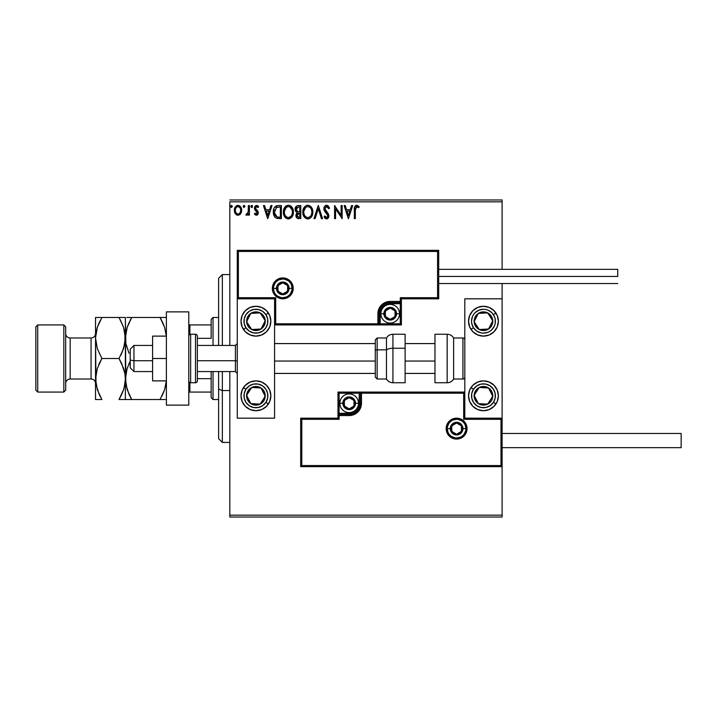 <?xml version="1.0" encoding="UTF-8"?>
<svg xmlns="http://www.w3.org/2000/svg" width="717" height="717" viewBox="0 0 717 717"><rect width="100%" height="100%" fill="white"/><g stroke="black" fill="none" stroke-linecap="round" stroke-linejoin="round"><path stroke-width="1.08" d="M229.816 201.835L502.106 201.835L502.106 269.35L502.106 201.835L229.816 201.835L229.816 345.442L229.816 201.835M502.106 283.529L502.106 298.819L464.804 298.819L464.804 418.181L502.106 418.181L502.106 283.529M502.106 466.668L502.106 515.164L229.816 515.164L229.816 371.558L229.816 517.029L502.106 517.029L229.816 517.029L229.816 515.164L502.106 515.164L502.106 517.029L502.106 298.819L464.804 298.819L464.804 418.181L502.106 418.181L500.986 419.302L463.684 419.302L463.684 393.194L361.485 393.194L361.485 403.259L360.543 407.973L357.882 411.961L353.884 414.632L349.179 415.573L339.105 415.573L339.105 419.302L301.803 419.302L301.803 465.557L500.986 465.557L500.986 419.302L500.986 465.557L301.803 465.557L301.803 419.302L300.683 418.181L300.683 466.668L502.106 466.668L500.986 465.557L502.106 466.668L502.106 418.181L500.986 419.302L463.684 419.302L464.114 392.764L360.364 393.194L360.364 403.259A11.194 11.194 0 0 1 349.179 414.453L339.105 414.453L337.985 415.573L337.985 418.181L300.683 418.181L300.683 466.668L301.803 465.557L300.683 466.668L502.106 466.668M240.724 213.693L241.647 209.463L239.63 205.851L236.395 205.851L234.549 208.629L234.871 212.922L237.202 215.172L240.204 214.329L241.701 210.314C241.719 207.607 240.491 205.967 238.008 205.403C235.535 205.967 234.307 207.607 234.334 210.314L235.31 213.702L238.008 215.279L240.724 213.693M248.396 205.564L249.399 205.564L248.396 205.564L248.163 212.375L245.877 214.948L247.24 215.127L248.396 213.702L248.396 215.109L249.399 215.109L249.399 205.564L249.399 215.109L249.399 205.564L248.396 205.564L248.234 212.044L245.877 214.948L246.648 215.279L248.396 213.702L248.396 215.109L249.399 215.109L248.396 215.109M256.354 215.279L257.815 214.437L258.245 212.393L257.708 210.923L255.655 209.014L255.494 207.571L256.65 206.568L258.03 207.58L258.604 206.693L256.534 205.403L255.234 205.949L254.445 207.679L254.75 209.633L257.251 212.59L256.399 214.096L255.001 213.101L254.418 213.917L255.243 214.822L256.354 215.279L258.263 212.77L257.941 211.3L255.422 208.109L256.65 206.568L258.03 207.58L258.604 206.693L256.534 205.403L254.418 208.154L254.75 209.633L257.26 212.824L256.292 214.105L255.001 213.101L254.418 213.917L256.354 215.279M278.33 205.564L275.83 206.102L274.154 208.029L273.383 210.78L273.616 214.446L274.862 217.036L276.278 218.156L281.369 218.622L281.369 205.564L278.33 205.564C274.844 206.039 273.177 208.163 273.329 211.927C273.177 214.607 274.163 216.677 276.278 218.156L281.369 218.622L281.369 205.564L281.369 218.622L279.379 218.622M298.173 205.564L300.781 205.564L297.179 205.725L295.512 207.312L295.287 210.601L297.152 212.608L296.211 213.845L295.969 216.014L297.125 218.183L300.781 218.622L300.781 205.564L300.781 218.622L300.781 205.564L298.173 205.564C296.13 205.887 295.099 207.114 295.09 209.274L297.152 212.608L295.924 215.387C295.942 217.448 296.946 218.524 298.935 218.622L298.657 218.613M315.095 218.622L314.001 218.622L318.187 205.564L314.001 218.622L315.095 218.622L318.267 208.719L321.449 218.622L322.542 218.622L318.357 205.564L322.542 218.622L318.357 205.564L314.001 218.622L315.095 218.622L318.267 208.719L321.449 218.622L322.542 218.622L321.449 218.622M341.113 205.564L341.113 215.279L334.588 205.564L334.588 218.622L335.592 218.622L335.592 208.889L342.126 218.622L342.126 205.564L341.113 205.564L342.126 205.564L341.113 205.564L341.113 215.279L334.588 205.564L334.588 218.622L335.592 218.622L335.592 208.889L342.126 218.622L342.126 205.564L341.91 218.622M355.345 209.938L356.25 206.693L358.679 207.742L359.19 206.738L356.914 205.241L354.763 206.505L354.341 218.622L355.345 218.622L355.345 209.938L356.734 206.568L358.679 207.742L359.19 206.738L356.725 205.232C354.736 205.913 353.938 207.437 354.341 209.803L354.341 218.622L355.345 218.622L355.345 209.436M351.572 205.564L352.665 205.564L348.48 218.622L352.665 205.564L351.572 205.564L350.228 209.749L346.562 209.749L345.227 205.564L344.133 205.564L348.31 218.622L352.665 205.564L351.572 205.564L350.228 209.749L346.562 209.749L345.227 205.564L344.133 205.564L348.31 218.622L344.133 205.564L345.227 205.564M326.638 205.232L324.577 206.424L323.878 208.764L324.523 211.085L327.857 215.512L326.871 217.583L325.715 217.26L324.828 215.942L324.048 216.749L325.016 218.219L326.567 218.954L328.341 217.941L328.87 215.396L325.213 210.063L325.034 207.894L326.71 206.568L328.753 208.746L329.569 208.082L328.135 205.797L326.638 205.232C324.819 205.627 323.896 206.81 323.878 208.764L327.893 215.969L326.576 217.618L324.828 215.942L324.048 216.749L326.567 218.954L328.897 215.907L328.386 213.926L324.882 208.781L326.71 206.568L328.753 208.746L329.569 208.082L326.638 205.232M312.827 212.035C312.881 208.324 311.196 206.057 307.79 205.232C304.393 206.084 302.726 208.369 302.789 212.098C302.726 215.871 304.42 218.156 307.871 218.954C311.25 218.067 312.908 215.763 312.827 212.035L311.617 207.58L308.382 205.268L306.634 205.403L304.689 206.684L302.852 210.923L303.443 215.566L304.725 217.547L306.706 218.802L309.027 218.775L310.604 217.834L312.245 215.324L312.827 212.035L312.675 213.783M293.414 212.035C293.459 208.324 291.783 206.057 288.377 205.232C284.981 206.084 283.305 208.369 283.376 212.098C283.305 215.871 284.999 218.156 288.458 218.954C291.837 218.067 293.486 215.763 293.414 212.035L292.204 207.58L290.591 205.887L288.377 205.232L286.164 205.904L284.568 207.616L283.376 212.098L284.577 216.615L286.208 218.309L288.162 218.945L291.55 217.475L293.396 212.626M270.901 205.564L271.994 205.564L267.808 218.622L271.994 205.564L270.901 205.564L269.556 209.749L265.89 209.749L264.546 205.564L263.453 205.564L267.638 218.622L271.994 205.564L270.901 205.564L269.556 209.749L265.89 209.749L264.546 205.564L263.453 205.564L267.638 218.622L263.453 205.564L264.546 205.564M252.572 206.487L251.739 205.403L250.905 206.487L251.739 205.403L252.572 206.487L252.097 205.501L251.111 205.77L251.38 207.473L252.097 207.473L252.572 206.487L251.739 207.58L252.572 206.487L251.739 207.58L250.905 206.487L251.739 207.58M243.206 206.487L244.04 205.403L243.206 206.487L244.04 207.58L243.206 206.487L244.04 205.403L244.873 206.487L244.667 205.77L243.852 205.429L243.251 206.111L243.852 207.554L244.873 206.487L243.843 207.545M230.65 206.487L231.483 205.403L230.65 206.487L231.483 207.58L230.65 206.487L231.483 205.403L232.326 206.487L232.111 205.77L231.295 205.429L230.695 206.111L231.295 207.554L232.326 206.487L231.295 207.545M502.106 199.971L229.816 199.971L502.106 199.971L502.106 201.835L502.106 199.971M355.345 218.622L354.341 218.622M354.404 208.055L354.467 207.473L354.404 208.055M355.381 205.707L356.725 205.232L359.19 206.738L358.375 207.473M358.679 207.742L356.492 206.604M357.917 207.105L356.734 206.568M355.417 208.181L355.345 209.427M348.399 215.476L346.992 211.094L349.806 211.094L348.399 215.476L346.992 211.094L349.806 211.094L348.399 215.476M335.592 218.622L334.588 218.622L334.821 205.564M329.569 208.082L328.753 208.746L328.422 208.029M327.095 206.63L326.316 206.621M324.918 208.324L325.375 210.359M326.414 211.667L326.871 212.151M328.87 216.444L328.771 216.955M328.762 216.982L328.341 217.932M327.4 218.766L326.871 218.936M325.357 218.533L324.577 217.654M324.048 216.749L324.98 216.22M325.975 217.448L326.871 217.583M327.821 216.534L327.857 215.512M327.741 215.064L327.284 214.275M327.14 214.105L326.683 213.621M325.635 212.546L324.855 211.596M324.254 210.538L324.048 209.973M324.039 209.929L323.932 209.427M325.464 205.555L326.011 205.313M312.549 214.365L312.406 214.876M312.245 215.324L311.662 216.525L312.245 215.324M307.261 218.918L306.697 218.802M304.716 217.538L304.008 216.633M303.981 216.588L303.452 215.584M303.336 215.306L303.067 214.455M303.542 208.414L303.291 209.023M303.99 207.607L304.698 206.675M306.652 205.394L307.19 205.277M308.391 205.277L308.946 205.394M310.138 205.976L310.909 206.657M312.164 208.602L312.406 209.23M312.693 210.359L312.764 210.852M311.465 214.401L311.689 213.549M308.373 217.565L307.826 217.618C305.092 216.928 303.739 215.091 303.793 212.107L303.847 213.048L303.793 212.107C303.73 209.095 305.075 207.249 307.826 206.568C310.542 207.249 311.877 209.068 311.823 212.044L311.778 211.103L311.823 212.044C311.886 215.037 310.551 216.892 307.826 217.618L308.068 217.609M304.447 215.163L304.913 215.951M304.008 213.944L303.847 213.048M304.483 215.234L304.017 213.971M305.146 216.247L305.675 216.776L305.146 216.247M307.36 217.583L305.675 216.776M303.847 211.156L305.711 207.356M305.012 208.082L304.384 209.131M311.25 209.176L311.528 209.893M310.309 207.742L310.873 208.468M308.292 206.604L308.749 206.711M311.814 212.519L311.77 212.985M298.308 218.586L297.43 218.362M296.668 217.762L296.327 217.233M296.094 216.633L295.969 216.023M295.816 211.632L295.287 210.601M295.126 208.611L295.359 207.67M295.503 207.321L295.861 206.738M295.655 207.043L296.076 206.469M296.3 210.341L296.094 209.274L298.63 206.908L299.778 206.908L299.778 211.757L297.672 211.605L299.267 211.757L297.672 211.605L296.103 208.988L296.148 209.848M297.367 216.785L297.116 214.32L297.896 213.343L299.267 213.101L298.487 213.155M297.026 214.607L296.928 215.36L299.778 213.101L299.778 217.287L298.738 217.287L296.928 215.36L297.331 216.74M297.322 211.461L296.506 210.726M296.148 208.701L297.107 207.195M297.116 214.32L297.528 213.639M299.267 213.101L299.778 213.101L299.778 217.287L298.738 217.287M293.343 213.218L293.262 213.783M293.136 214.374L292.993 214.876M292.832 215.324L291.55 217.475M287.849 218.918L287.284 218.802M285.294 217.538L284.595 216.633M284.559 216.588L284.031 215.584M283.923 215.306L283.654 214.455M283.376 212.098L283.394 211.515M284.129 208.414L283.699 209.561M284.568 207.607L285.285 206.675M286.782 205.564L287.23 205.394M288.978 205.277L289.525 205.394M290.726 205.976L291.478 206.639M291.496 206.657L292.195 207.563M292.751 208.602L292.993 209.23M293.271 210.359L293.343 210.852M293.352 210.87L293.396 211.452M292.204 207.58L291.487 206.648M289.758 206.872L292.115 209.893M292.285 213.46L292.411 212.044C292.473 215.037 291.138 216.892 288.413 217.618L287.938 217.583L288.413 217.618C285.671 216.928 284.326 215.091 284.38 212.107C284.308 209.095 285.662 207.249 288.413 206.568C291.129 207.249 292.455 209.068 292.411 212.044L292.276 213.549M291.165 216.113L288.646 217.609M285.034 215.163L285.5 215.951M284.38 212.107L284.425 211.156L284.38 212.107M284.586 213.944L284.434 213.048M285.07 215.234L284.595 213.971M285.733 216.247L286.262 216.776L285.733 216.247M287.938 217.583L286.863 217.197M287.033 206.881L287.481 206.711M284.425 211.156L286.298 207.356M285.59 208.082L284.972 209.131M292.411 212.044L292.357 211.103L292.411 212.044M291.837 209.176L291.452 208.468M290.896 207.742L289.785 206.881M288.879 206.604L289.336 206.711M289.596 217.368L290.941 216.373M292.294 213.46L291.882 214.867M277.811 218.542L277.094 218.425M273.365 212.832L273.338 212.384M273.329 211.927L273.464 210.206M274.154 208.029L274.468 207.464M276.547 205.806L277.757 205.591M276.547 205.797L276.081 205.976M275.185 215.476L277.156 217.036L274.36 212.671L276.592 207.24L276 207.589L280.356 206.908L280.356 217.287L276.807 216.919L274.853 214.813M278.967 217.269L278.241 217.224M274.441 210.565L274.548 210.018M267.728 215.476L266.321 211.094L269.126 211.094L267.728 215.476L266.321 211.094L269.126 211.094L267.728 215.476M254.418 213.917L255.001 213.101L256.399 214.096M255.001 213.101L256.292 214.105L257.26 212.824L256.713 211.56M257.206 213.263L256.014 210.968L257.251 212.59M257.511 205.645L258.219 206.182M258.604 206.693L257.77 207.222M257.905 207.392L256.381 206.604M255.736 207.088L255.494 207.563M255.485 207.625L255.655 209.014L257.08 210.278M255.422 208.109L255.548 208.808M256.426 209.776L257.941 211.3L258.263 212.994M258.165 213.648L257.941 214.222M257.815 214.437L257.188 215.055M246.54 215.27L245.877 214.948L246.361 213.935L247.087 214.051M246.648 215.279L245.877 214.948L246.648 215.279M246.361 213.935L246.809 214.105L246.361 213.935M248.064 212.725L248.288 211.64M248.333 211.237L248.369 210.413L248.333 211.237M248.387 209.427L248.396 208.772M244.864 206.675L243.941 205.412M240.213 214.32L239.577 214.84M237.202 215.172L238.214 215.27M237.264 215.19L236.117 214.607M234.889 212.967L234.584 212.16M234.558 212.062L234.387 211.201M234.862 207.751L235.221 207.088M236.395 205.86L237.166 205.51M237.184 205.51L238.008 205.403M238.223 205.412L239.63 205.851M239.451 205.743L240.715 206.944M240.804 207.079L241.118 207.634M241.683 210.762L241.638 211.228M241.468 212.089L241.163 212.913M238.017 206.568L237.381 206.666L238.017 206.568C239.845 207.043 240.742 208.288 240.688 210.305C240.733 212.331 239.845 213.594 238.017 214.105L238.017 214.105C236.189 213.594 235.293 212.331 235.337 210.305L235.49 209.041L235.337 210.305C235.293 208.28 236.18 207.043 238.017 206.568L239.89 207.598M240.07 207.867L240.652 209.669M237.856 214.096L238.017 214.105C239.845 213.594 240.733 212.331 240.688 210.305L240.061 212.752L238.644 214.007M237.694 214.078L236.35 213.272L235.49 211.587M236.816 213.711L237.39 214.007M237.13 206.765L235.965 207.867L237.39 206.666M240.661 210.95L240.688 210.305M232.326 206.487L231.394 205.412M309.592 207.114L310.3 207.724M311.608 210.189L311.778 211.103M298.63 206.908L299.778 206.908L299.778 211.757L299.267 211.757M292.195 210.189L292.357 211.103M279.28 206.908L280.356 206.908L280.356 217.287L279.702 217.287M274.584 214.016L274.45 213.397M276.753 207.177L277.246 207.052M235.337 210.305L235.373 209.669M235.49 209.041L235.965 207.867M238.644 206.666L239.209 206.944M240.545 211.578L240.061 212.752M235.481 211.578L235.373 210.941M255.924 306.276A14.923 14.923 0 0 1 270.847 321.198A14.923 14.923 0 0 1 255.924 336.121L250.215 334.982L245.375 331.747L242.14 326.907L241.002 321.198L242.14 315.489L245.375 310.649L250.215 307.414L255.924 306.276L261.633 307.414L266.473 310.649L269.709 315.489L270.847 321.198L269.709 326.907L266.473 331.747L261.633 334.982L255.924 336.121A14.923 14.923 0 0 1 241.002 321.198A14.923 14.923 0 0 1 255.924 306.276M255.924 380.879A14.923 14.923 0 0 1 270.847 395.802A14.923 14.923 0 0 1 255.924 410.724L250.215 409.586L245.375 406.351L242.14 401.511L241.002 395.802L242.14 390.093L245.375 385.253L250.215 382.018L255.924 380.879L261.633 382.018L266.473 385.253L269.709 390.093L270.847 395.802L269.709 401.511L266.473 406.351L261.633 409.586L255.924 410.724A14.923 14.923 0 0 1 241.002 395.802A14.923 14.923 0 0 1 255.924 380.879M274.575 418.181L274.575 298.819L237.273 298.819L237.273 418.181L274.575 418.181L237.273 418.181L237.273 298.819L238.394 297.698L275.695 297.698L275.695 323.806L377.895 323.806L377.895 313.741L378.836 309.027L381.498 305.039L385.495 302.368L390.209 301.427L400.274 301.427L400.274 297.698L437.576 297.698L437.576 251.443L238.394 251.443L238.394 297.698L238.394 251.443L437.576 251.443L437.576 297.698L438.696 298.819L438.696 250.332L237.273 250.332L237.273 298.819L274.575 298.819L274.575 418.181M483.455 410.724A14.923 14.923 0 0 1 468.533 395.802A14.923 14.923 0 0 1 483.455 380.879L489.164 382.018L494.004 385.253L497.239 390.093L498.378 395.802L497.239 401.511L494.004 406.351L489.164 409.586L483.455 410.724L477.746 409.586L472.906 406.351L469.671 401.511L468.533 395.802L469.671 390.093L472.906 385.253L477.746 382.018L483.455 380.879A14.923 14.923 0 0 1 498.378 395.802A14.923 14.923 0 0 1 483.455 410.724M483.455 336.121A14.923 14.923 0 0 1 468.533 321.198A14.923 14.923 0 0 1 483.455 306.276L489.164 307.414L494.004 310.649L497.239 315.489L498.378 321.198L497.239 326.907L494.004 331.747L489.164 334.982L483.455 336.121L477.746 334.982L472.906 331.747L469.671 326.907L468.533 321.198L469.671 315.489L472.906 310.649L477.746 307.414L483.455 306.276A14.923 14.923 0 0 1 498.378 321.198A14.923 14.923 0 0 1 483.455 336.121M133.954 360.714L130.216 360.086L130.216 367.821L130.216 349.179L130.216 360.086L133.954 360.714L133.954 371.558L133.954 360.714L152.604 360.714L133.954 360.714L133.954 345.442L133.954 360.714M237.273 361.036L235.409 360.714L235.409 371.558L235.409 360.714L197.363 360.714L235.409 360.714L235.409 345.442L235.409 360.714L237.273 361.036M434.968 361.036L405.123 361.036L434.968 361.036M375.287 361.036L274.575 361.036L375.287 361.036M447.274 428.623L450.258 428.623L447.274 428.623A9.321 9.321 0 0 1 456.604 419.302A9.321 9.321 0 0 1 465.925 428.623L467.045 428.623A10.441 10.441 0 0 0 456.604 418.181A10.441 10.441 0 0 0 446.153 428.623A10.441 10.441 0 0 0 456.604 439.073A10.441 10.441 0 0 0 467.045 428.623L465.925 428.623A9.321 9.321 0 0 1 456.604 437.953A9.321 9.321 0 0 1 447.274 428.623L446.153 428.623L446.359 426.588L449.218 421.238L452.606 418.979L456.604 418.181L460.601 418.979L463.989 421.238L466.247 424.625L467.045 428.623L466.247 432.62L463.989 436.008L460.601 438.275L456.604 439.073L452.606 438.275L449.218 436.008L446.359 430.666L446.153 428.623L447.274 428.623A9.321 9.321 0 0 1 456.604 419.302A9.321 9.321 0 0 1 465.925 428.623A9.321 9.321 0 0 1 456.604 437.953A9.321 9.321 0 0 1 447.274 428.623L447.982 432.19M337.985 415.403L337.985 415.573A1.12 1.12 0 0 1 339.105 414.453L339.105 413.333L349.179 413.333A10.074 10.074 0 0 0 359.244 403.259L359.244 393.194L339.105 393.194L339.105 413.333L351.142 413.135L356.295 410.384L359.056 405.222L359.244 393.194L360.364 393.194A1.12 1.12 0 0 1 361.485 392.074L361.485 393.194L361.485 392.074L464.804 392.074L361.314 392.074M360.83 392.074L337.985 392.074L337.985 414.91M337.985 418.181L300.683 418.181L301.803 419.302L339.105 419.302L337.985 418.181L339.105 419.302L339.105 415.573L337.985 415.573L337.985 418.181M339.105 415.573L339.105 413.333L337.985 413.333L337.985 415.573L349.179 415.573L349.179 414.453L339.105 414.453L339.105 415.573M349.179 413.333L349.179 414.453L349.179 413.333M359.244 403.259L360.364 403.259A11.194 11.194 0 0 1 349.179 414.453L349.179 415.573A12.306 12.306 0 0 0 361.485 403.259L359.244 403.259M337.985 392.074L337.985 413.333L339.105 413.333L339.105 393.194L337.985 392.074L339.105 393.194L359.244 393.194L359.244 392.074L337.985 392.074M360.364 393.194L360.364 403.259L361.485 403.259L361.485 393.194L359.244 393.194L359.244 392.074L361.485 392.074A1.12 1.12 0 0 0 360.364 393.194M448.851 433.803L450.007 435.219M451.423 436.375L454.784 437.773M456.604 437.953L460.171 437.245M461.784 436.375L463.191 435.219M464.356 433.803L465.745 430.442M465.925 428.623L462.94 428.623A6.345 6.345 0 0 1 456.604 434.968A6.345 6.345 0 0 1 450.258 428.623L450.742 426.203L452.113 424.141L454.175 422.77L456.604 422.286L459.023 422.77L461.085 424.141L462.456 426.203L462.94 428.623L462.456 431.051L461.085 433.113L459.023 434.484L456.604 434.968L454.175 434.484L452.113 433.113L450.742 431.051L450.258 428.623A6.345 6.345 0 0 1 456.604 422.286A6.345 6.345 0 0 1 462.94 428.623L465.925 428.623L465.216 425.056M464.356 423.442L463.191 422.035M461.784 420.87L458.423 419.481M456.604 419.302L453.027 420.01M451.423 420.87L450.007 422.035M448.851 423.442L447.453 426.803M292.106 288.377L289.121 288.377A6.345 6.345 0 0 1 282.776 294.714A6.345 6.345 0 0 1 276.439 288.377L276.923 285.949L278.295 283.887L280.356 282.516L282.776 282.032L285.205 282.516L287.266 283.887L288.637 285.949L289.121 288.377L288.637 290.797L287.266 292.859L285.205 294.23L282.776 294.714L280.356 294.23L278.295 292.859L276.923 290.797L276.439 288.377L273.455 288.377L276.439 288.377A6.345 6.345 0 0 1 282.776 282.032A6.345 6.345 0 0 1 289.121 288.377L292.106 288.377A9.321 9.321 0 0 1 282.776 297.698A9.321 9.321 0 0 1 273.455 288.377L272.335 288.377A10.441 10.441 0 0 0 282.776 298.819A10.441 10.441 0 0 0 293.226 288.377A10.441 10.441 0 0 0 282.776 277.927A10.441 10.441 0 0 0 272.335 288.377L273.455 288.377A9.321 9.321 0 0 1 282.776 279.047A9.321 9.321 0 0 1 292.106 288.377L293.226 288.377L293.02 290.412L290.161 295.762L286.773 298.021L282.776 298.819L278.779 298.021L275.391 295.762L273.132 292.375L272.335 288.377L273.132 284.38L275.391 280.992L278.779 278.725L282.776 277.927L286.773 278.725L290.161 280.992L293.02 286.334L293.226 288.377L292.106 288.377A9.321 9.321 0 0 1 282.776 297.698A9.321 9.321 0 0 1 273.455 288.377A9.321 9.321 0 0 1 282.776 279.047A9.321 9.321 0 0 1 292.106 288.377L291.398 284.81M401.395 298.819L438.696 298.819L438.696 250.332L437.576 251.443L438.696 250.332L237.273 250.332L238.394 251.443L237.273 250.332L237.273 298.819L238.394 297.698L275.695 297.698L275.265 324.236L379.015 323.806L379.015 313.741A11.194 11.194 0 0 1 390.209 302.547L400.274 302.547L401.395 301.427L401.395 298.819L438.696 298.819L437.576 297.698L400.274 297.698L401.395 298.819L400.274 297.698L400.274 301.427L401.395 301.427L401.395 298.819M401.395 301.597L401.395 301.427A1.12 1.12 0 0 1 400.274 302.547L400.274 303.667L390.209 303.667A10.074 10.074 0 0 0 380.135 313.741L380.135 323.806L400.274 323.806L400.274 303.667L388.238 303.865L383.084 306.616L380.324 311.778L380.135 323.806L379.015 323.806A1.12 1.12 0 0 1 377.895 324.926L377.895 323.806L377.895 324.926L274.575 324.926L378.065 324.926M378.549 324.926L401.395 324.926L401.395 302.09M400.274 301.427L400.274 303.667L401.395 303.667L401.395 301.427L390.209 301.427L390.209 302.547L400.274 302.547L400.274 301.427M390.209 303.667L390.209 302.547L390.209 303.667M380.135 313.741L379.015 313.741A11.194 11.194 0 0 1 390.209 302.547L390.209 301.427A12.306 12.306 0 0 0 377.895 313.741L380.135 313.741M401.395 324.926L401.395 303.667L400.274 303.667L400.274 323.806L401.395 324.926L400.274 323.806L380.135 323.806L380.135 324.926L401.395 324.926M379.015 323.806L379.015 313.741L377.895 313.741L377.895 323.806L380.135 323.806L380.135 324.926L377.895 324.926A1.12 1.12 0 0 0 379.015 323.806M290.537 283.197L289.372 281.781M287.956 280.625L284.595 279.227M282.776 279.047L279.209 279.755M277.596 280.625L276.188 281.781M275.023 283.197L273.634 286.558M273.455 288.377L274.163 291.944M275.023 293.558L276.188 294.965M277.596 296.13L280.956 297.519M282.776 297.698L286.352 296.99M287.956 296.13L289.372 294.965M290.537 293.558L291.927 290.197M395.049 312.343L395.049 310.945A5.593 5.593 0 0 1 395.802 313.741L395.049 313.741L395.049 312.343L395.049 313.741L395.802 313.741L395.614 312.289L394.162 309.78L390.209 308.149L386.248 309.78L384.608 313.741L386.248 317.694L390.209 319.334L394.162 317.694L395.802 313.741A5.593 5.593 0 0 1 385.361 316.538A5.593 5.593 0 0 1 390.209 308.149L385.361 310.945L385.361 316.538L390.209 319.334L395.049 316.538L395.049 313.741L395.049 316.538L390.209 319.334L385.361 316.538L385.361 310.945L390.209 308.149A5.593 5.593 0 0 1 395.049 310.945L390.209 308.149L395.049 310.945L395.049 312.343M383.864 313.741A6.345 6.345 0 0 1 390.209 307.396A6.345 6.345 0 0 1 396.546 313.741L399.53 313.741A9.321 9.321 0 0 0 390.209 304.411A9.321 9.321 0 0 0 380.879 313.741L383.864 313.741L384.348 311.312L385.719 309.251L387.78 307.88L390.209 307.396L392.629 307.88L394.691 309.251L396.062 311.312L396.546 313.741L396.062 316.17L394.691 318.223L392.629 319.594L390.209 320.078L387.78 319.594L385.719 318.223L384.348 316.17L383.864 313.741L380.879 313.741A9.321 9.321 0 0 1 390.209 304.411A9.321 9.321 0 0 1 399.53 313.741A9.321 9.321 0 0 1 390.209 323.062A9.321 9.321 0 0 1 380.879 313.741A9.321 9.321 0 0 0 390.209 323.062A9.321 9.321 0 0 0 399.53 313.741L396.546 313.741A6.345 6.345 0 0 1 390.209 320.078A6.345 6.345 0 0 1 383.864 313.741M354.019 401.861L354.019 400.462A5.593 5.593 0 0 1 354.772 403.259L354.019 403.259L354.019 401.861L354.019 403.259L354.772 403.259L354.583 401.816L353.131 399.306L349.179 397.666L345.218 399.306L343.577 403.259L345.218 407.22L349.179 408.851L353.131 407.22L354.772 403.259A5.593 5.593 0 0 1 344.33 406.055A5.593 5.593 0 0 1 349.179 397.666L344.33 400.462L344.33 406.055L349.179 408.851L354.019 406.055L354.019 403.259L354.019 406.055L349.179 408.851L344.33 406.055L344.33 400.462L349.179 397.666A5.593 5.593 0 0 1 354.019 400.462L349.179 397.666L354.019 400.462L354.019 401.861M342.834 403.259A6.345 6.345 0 0 1 349.179 396.922A6.345 6.345 0 0 1 355.515 403.259L358.5 403.259A9.321 9.321 0 0 0 349.179 393.938A9.321 9.321 0 0 0 339.849 403.259L342.834 403.259L343.318 400.83L344.689 398.777L346.75 397.406L349.179 396.922L351.599 397.406L353.66 398.777L355.032 400.83L355.515 403.259L355.032 405.688L353.66 407.749L351.599 409.12L349.179 409.604L346.75 409.12L344.689 407.749L343.318 405.688L342.834 403.259L339.849 403.259A9.321 9.321 0 0 1 349.179 393.938A9.321 9.321 0 0 1 358.5 403.259A9.321 9.321 0 0 1 349.179 412.589A9.321 9.321 0 0 1 339.849 403.259A9.321 9.321 0 0 0 349.179 412.589A9.321 9.321 0 0 0 358.5 403.259L355.515 403.259A6.345 6.345 0 0 1 349.179 409.604A6.345 6.345 0 0 1 342.834 403.259M461.443 427.224L461.443 425.826A5.593 5.593 0 0 1 462.196 428.623L461.443 428.623L461.443 427.224L461.443 428.623L462.196 428.623L462.008 427.18L460.556 424.67L456.604 423.03L452.642 424.67L451.002 428.623L452.642 432.584L456.604 434.224L460.556 432.584L462.196 428.623A5.593 5.593 0 0 1 451.755 431.419A5.593 5.593 0 0 1 456.604 423.03L451.755 425.826L451.755 431.419L456.604 434.224L461.443 431.419L461.443 428.623L461.443 431.419L456.604 434.224L451.755 431.419L451.755 425.826L456.604 423.03A5.593 5.593 0 0 1 461.443 425.826L456.604 423.03L461.443 425.826L461.443 427.224M287.625 286.979L287.625 285.581A5.593 5.593 0 0 1 288.377 288.377L287.625 288.377L287.625 286.979L287.625 288.377L288.377 288.377L288.18 286.925L286.737 284.416L282.776 282.776L278.823 284.416L277.183 288.377L278.823 292.33L282.776 293.97L286.737 292.33L288.377 288.377A5.593 5.593 0 0 1 277.936 291.174A5.593 5.593 0 0 1 282.776 282.776L277.936 285.581L277.936 291.174L282.776 293.97L287.625 291.174L287.625 288.377L287.625 291.174L282.776 293.97L277.936 291.174L277.936 285.581L282.776 282.776A5.593 5.593 0 0 1 287.625 285.581L282.776 282.776L287.625 285.581L287.625 286.979M247.885 393.337L246.612 395.291A9.321 9.321 0 0 1 248.118 390.702L249.166 391.383L247.885 393.337L249.166 391.383L248.118 390.702L247.06 392.898L246.8 397.711L247.607 400.014L250.825 403.608L253.02 404.666L257.833 404.926L260.137 404.119L263.731 400.902L264.788 398.706L265.048 393.884L262.87 389.582L261.024 387.996L258.828 386.938L254.006 386.678L251.712 387.476L248.118 390.702A9.321 9.321 0 0 1 265.236 396.313A9.321 9.321 0 0 1 250.825 403.608L260.137 404.119L263.318 399.252L265.236 396.313L261.024 387.996L251.712 387.476L249.166 391.383L251.712 387.476L261.024 387.996L265.236 396.313L260.137 404.119L250.825 403.608A9.321 9.321 0 0 1 246.612 395.291L250.825 403.608L246.612 395.291L247.885 393.337M265.917 402.327A11.938 11.938 0 0 1 249.391 405.795A11.938 11.938 0 0 1 245.931 389.268L243.43 387.637L245.931 389.268L249.193 385.943L253.477 384.115L258.129 384.07L262.449 385.809L265.783 389.071L267.602 393.355L267.656 398.007L265.917 402.327L262.655 405.652L258.371 407.48L253.719 407.534L249.391 405.795L246.065 402.533L244.237 398.249L244.192 393.597L245.931 389.268A11.938 11.938 0 0 1 262.449 385.809A11.938 11.938 0 0 1 265.917 402.327L268.418 403.958L265.917 402.327M268.418 403.958A14.923 14.923 0 0 1 268.328 404.083A14.923 14.923 0 0 1 241.288 392.898M241.288 392.88A14.923 14.923 0 0 1 243.43 387.637M475.425 393.337L474.143 395.291A9.321 9.321 0 0 1 475.649 390.702L476.697 391.383L475.425 393.337L476.697 391.383L475.649 390.702L474.6 392.898L474.331 397.711L475.138 400.014L478.356 403.608L480.551 404.666L485.373 404.926L489.675 402.748L491.262 400.902L492.319 398.706L492.588 393.884L491.781 391.59L488.555 387.996L486.359 386.938L481.546 386.678L479.243 387.476L475.649 390.702A9.321 9.321 0 0 1 492.767 396.313A9.321 9.321 0 0 1 478.356 403.608L487.668 404.119L490.849 399.252L492.767 396.313L488.555 387.996L479.243 387.476L476.697 391.383L479.243 387.476L488.555 387.996L492.767 396.313L487.668 404.119L478.356 403.608A9.321 9.321 0 0 1 474.143 395.291L478.356 403.608L474.143 395.291L475.425 393.337M493.448 402.327A11.938 11.938 0 0 1 476.93 405.795A11.938 11.938 0 0 1 473.462 389.268L470.97 387.637L473.462 389.268L476.724 385.943L481.008 384.115L485.66 384.07L489.989 385.809L493.314 389.071L495.142 393.355L495.187 398.007L493.448 402.327L490.195 405.652L485.911 407.48L481.25 407.534L476.93 405.795L473.605 402.533L471.777 398.249L471.723 393.597L473.462 389.268A11.938 11.938 0 0 1 489.989 385.809A11.938 11.938 0 0 1 493.448 402.327L495.949 403.958L493.448 402.327M483.455 380.879A14.923 14.923 0 0 1 498.091 392.88M498.091 392.898A14.923 14.923 0 0 1 495.949 403.958M488.94 314.826L487.668 312.881A9.321 9.321 0 0 1 491.262 316.098L490.222 316.78L488.94 314.826L490.222 316.78L491.262 316.098L489.675 314.252L485.373 312.074L480.551 312.334L478.356 313.392L475.138 316.986L474.331 319.289L474.143 321.709L475.649 326.298L479.243 329.524L481.546 330.322L486.359 330.062L488.555 329.004L491.781 325.41L492.588 323.116L492.319 318.294L491.262 316.098A9.321 9.321 0 0 1 479.243 329.524A9.321 9.321 0 0 1 478.356 313.392L474.143 321.709L479.243 329.524L488.555 329.004L492.767 320.687L490.222 316.78L492.767 320.687L488.555 329.004L479.243 329.524L474.143 321.709L478.356 313.392A9.321 9.321 0 0 1 487.668 312.881L478.356 313.392L487.668 312.881L488.94 314.826M480.542 335.834A14.923 14.923 0 0 1 470.97 329.363L473.462 327.732A11.938 11.938 0 0 1 476.93 311.205A11.938 11.938 0 0 1 493.448 314.673L495.949 313.042A14.923 14.923 0 0 1 498.091 324.102M480.551 306.562A14.923 14.923 0 0 1 495.949 313.042L493.448 314.673A11.938 11.938 0 0 1 489.989 331.191A11.938 11.938 0 0 1 473.462 327.732L471.723 323.403L471.517 321.073L472.476 316.52L473.605 314.467L475.102 312.675L479.001 310.129L483.581 309.26L485.911 309.52L488.143 310.219L491.987 312.845L494.533 316.744L495.187 318.993L495.142 323.645L494.434 325.877L491.808 329.73L489.989 331.191L487.91 332.276L483.33 333.136L481.008 332.885L476.724 331.057L473.462 327.732L470.97 329.363A14.923 14.923 0 0 1 468.828 324.12M468.819 324.102A14.923 14.923 0 0 1 480.542 306.562M498.091 324.12A14.923 14.923 0 0 1 480.551 335.834M261.409 314.826L260.137 312.881A9.321 9.321 0 0 1 263.731 316.098L262.682 316.78L261.409 314.826L262.682 316.78L263.731 316.098L262.144 314.252L257.833 312.074L253.02 312.334L250.825 313.392L247.607 316.986L246.8 319.289L247.06 324.102L248.118 326.298L251.712 329.524L254.006 330.322L258.828 330.062L261.024 329.004L262.87 327.418L265.048 323.116L264.788 318.294L263.731 316.098A9.321 9.321 0 0 1 251.712 329.524A9.321 9.321 0 0 1 250.825 313.392L246.612 321.709L247.876 323.654L251.712 329.524L261.024 329.004L265.236 320.687L262.682 316.78L265.236 320.687L261.024 329.004L251.712 329.524L247.876 323.654L246.612 321.709L250.825 313.392A9.321 9.321 0 0 1 260.137 312.881L250.825 313.392L260.137 312.881L261.409 314.826M245.931 327.732A11.938 11.938 0 0 1 249.391 311.205A11.938 11.938 0 0 1 265.917 314.673L268.418 313.042L265.917 314.673L267.656 318.993L267.602 323.645L265.783 327.929L262.449 331.191L258.129 332.93L253.477 332.885L249.193 331.057L245.931 327.732L244.192 323.403L244.237 318.751L246.065 314.467L249.391 311.205L253.719 309.466L258.371 309.52L262.655 311.348L265.917 314.673A11.938 11.938 0 0 1 262.449 331.191A11.938 11.938 0 0 1 245.931 327.732L243.43 329.363L245.931 327.732M243.43 329.363A14.923 14.923 0 0 1 241.288 324.12M241.288 324.102A14.923 14.923 0 0 1 268.328 312.908A14.923 14.923 0 0 1 268.418 313.042M447.157 334.256L447.157 382.744A7.457 7.457 0 0 0 453.619 379.015L453.619 337.985A7.457 7.457 0 0 0 447.157 334.256L434.968 334.256L434.968 382.744L447.157 382.744L447.157 334.256A7.457 7.457 0 0 1 453.619 337.985L453.619 379.015L462.94 379.015A1.864 1.864 0 0 0 464.804 377.151A1.864 1.864 0 0 1 462.94 379.015L462.94 337.985L462.94 379.015L453.619 379.015A7.457 7.457 0 0 1 447.157 382.744L434.968 382.744L434.968 334.256L447.157 334.256M464.804 339.849A1.864 1.864 0 0 0 462.94 337.985L453.619 337.985L462.94 337.985A1.864 1.864 0 0 1 464.804 339.849M392.934 382.654L392.934 348.256A7.457 3.155 180 0 0 386.472 349.833L386.472 378.935M377.151 378.935L377.151 349.833A1.864 0.789 180 0 0 375.287 350.622L375.287 377.079M405.123 334.274L405.123 348.256L405.123 334.256L392.934 334.256L392.934 348.256L405.123 348.256L405.123 382.726L405.123 348.256L392.934 348.256L392.934 382.744C390.12 382.654 387.969 381.408 386.472 379.015L386.472 349.833L377.151 349.833L377.151 379.015L375.287 377.151L375.287 340.064M386.472 338.065L386.472 349.833L386.472 337.985L377.151 337.985L377.151 349.833L386.472 349.833A7.457 3.155 0 0 1 392.934 348.256L392.934 334.346M375.287 349.681L375.287 352.199M375.287 339.921L375.287 350.622A1.864 0.789 0 0 1 377.151 349.833L377.151 338.065M502.106 447.65L681.15 447.65L681.15 433.471L502.106 433.471L681.15 433.471L681.15 447.65L502.106 447.65M617.74 276.439L438.696 276.439L617.74 276.439L617.74 269.35L617.74 276.439M152.604 380.879L166.398 380.879L152.604 380.879L152.604 358.5L166.398 358.5L152.604 358.5L152.604 336.121L166.398 336.121L152.604 336.121L152.604 380.879M166.398 405.123L166.398 311.877L188.786 311.877L166.398 311.877L166.398 405.123L188.786 405.123L188.786 311.877L188.786 405.123L166.398 405.123M190.65 382.744L190.65 334.256A1.864 1.864 0 0 0 188.786 336.121A1.864 1.864 0 0 1 190.65 334.256L190.65 382.744L195.499 382.744A1.864 1.864 0 0 0 197.363 380.879L197.363 336.121A1.864 1.864 0 0 0 195.499 334.256L195.499 382.744L195.499 334.256L190.65 334.256L195.499 334.256A1.864 1.864 0 0 1 197.363 336.121L197.363 380.879A1.864 1.864 0 0 1 195.499 382.744L190.65 382.744A1.864 1.864 0 0 1 188.786 380.879A1.864 1.864 0 0 0 190.65 382.744M222.351 390.55L222.351 371.558L222.351 390.55L229.816 390.55L222.351 390.55L222.351 442.425L222.351 390.55L218.622 389.125L222.351 390.55M222.351 345.442L222.351 274.575L222.351 345.442M218.622 278.304L218.622 345.442L218.622 278.304L222.351 274.575L229.816 274.575M218.622 371.558L218.622 389.125L218.622 371.558M218.622 438.696L218.622 389.125L218.622 438.696L222.351 442.425L229.816 442.425M211.165 378.675L211.165 397.666L213.03 399.53L213.03 371.558L213.03 399.53L218.622 399.53L213.03 399.53L211.165 397.666L211.165 371.558L211.165 378.675L197.363 378.675L211.165 378.675M211.165 338.325L211.165 324.926L211.165 338.325L197.363 338.325L211.165 338.325M211.165 319.334L211.165 324.926L211.165 319.334L213.03 317.47L211.165 319.334M213.03 345.442L213.03 317.47L213.03 345.442M218.622 317.47L213.03 317.47L218.622 317.47M188.786 392.074L211.165 392.074L189.897 392.074L189.897 382.591L189.897 392.074L188.786 392.074M211.165 324.926L188.786 324.926L189.897 324.926L189.897 334.409L189.897 324.926L211.165 324.926M63.822 392.074L65.686 390.209L65.686 326.791L63.822 324.926L63.822 392.074L63.822 324.926L37.714 324.926L35.85 326.791L35.85 390.209L37.714 392.074L37.714 324.926L37.714 392.074L63.822 392.074L37.714 392.074L35.85 390.209L35.85 326.791L37.714 324.926L63.822 324.926L65.686 326.791L65.686 390.209L63.822 392.074M95.531 383.487A4.472 4.472 0 0 0 91.059 379.015L91.059 337.985A4.472 4.472 0 0 0 95.531 333.513A4.472 4.472 0 0 1 91.059 337.985L70.167 337.985L70.167 379.015A4.472 4.472 0 0 0 65.686 383.487A4.472 4.472 0 0 1 70.167 379.015L91.059 379.015A4.472 4.472 0 0 1 95.182 381.758M70.167 337.985A4.472 4.472 0 0 1 65.686 333.513A4.472 4.472 0 0 0 70.167 337.985L91.059 337.985L91.059 379.015L70.167 379.015L70.167 337.985M165.295 387.305L166.344 380.879L164.632 389.555L160.052 399.53L131.722 399.53L127.16 389.618L125.367 379.015L127.133 368.484L130.216 361.234L128.657 364.514M128.979 353.212L125.842 343.38L125.367 337.985L127.133 327.445L131.722 317.47L160.052 317.47L164.614 327.382L166.344 336.121L164.614 327.382L162.795 322.758M162.616 317.47L126.784 317.47M126.47 329.695L125.367 337.985L127.133 327.445L131.722 317.47L129.159 317.47L131.722 317.47L127.151 327.418L129.168 322.354M126.47 329.712L125.834 332.634M129.006 353.275L125.842 343.38L125.367 317.47L125.825 384.321L125.367 379.015L125.825 373.709L127.133 368.484L130.216 361.234M128.979 394.242L125.842 384.411L125.367 379.015L126.479 370.716L125.834 373.665M124.274 387.279L125.367 379.015L125.367 337.985L123.602 348.516L119.022 358.5L123.584 368.413L124.901 373.62L125.367 379.015L124.919 384.321L123.602 389.555L119.022 399.53L125.367 399.53L125.367 379.015L125.367 399.53L160.052 399.53L164.623 389.582L162.607 394.646M165.304 387.288L165.941 384.366M166.398 399.53L165.941 399.53L166.398 399.53M162.598 399.53L164.991 399.53M130.548 397.415L131.677 399.53M129.992 361.682L129.168 363.385M131.722 317.47L129.965 320.705M129.159 317.47L127.151 317.47M129.168 399.53L131.722 399.53L129.168 394.646M166.344 380.879L164.632 389.555L161.809 396.295M161.226 319.585L160.097 317.47M162.607 322.354L160.052 317.47L166.398 317.47M160.052 399.53L164.623 399.53M124.91 317.47L119.022 317.47L123.584 327.382L125.367 337.985L124.919 332.679L124.919 343.291L122.087 352.486M120.196 319.585L123.584 327.382L124.901 332.589L125.367 337.985L124.91 343.335M120.644 317.47L95.531 317.47L95.531 337.985L95.531 317.47L99.322 317.47L95.531 317.47M124.265 346.284L124.901 343.38L124.274 346.275M120.752 355.318L121.576 353.615M121.738 363.725L124.901 373.62L125.367 379.015L124.91 373.665L125.367 379.015L124.919 384.321L123.602 389.555L119.022 399.53L120.779 396.295M123.584 389.618L121.576 394.646L123.584 389.618M123.602 399.53L121.576 399.53L123.602 399.53M95.531 399.53L95.531 337.985L95.997 384.366L95.531 379.015L95.531 399.53L97.306 399.53L95.531 399.53M100.263 399.53L101.877 399.53L97.315 389.618L95.531 379.015L97.297 368.484L101.877 358.5L97.315 348.587L95.531 337.985L97.297 327.445L100.12 320.705M99.152 394.278L95.997 384.411L95.531 379.015L97.297 368.484L101.877 358.5L97.315 348.587L95.531 337.985L95.997 343.335L95.531 337.985L95.988 332.679L97.297 327.445L101.877 317.47L97.306 327.409L99.322 322.354M100.703 397.415L99.143 394.242M95.997 399.53L101.877 399.53M96.625 329.712L95.531 337.985M95.997 373.665L95.531 379.015M100.156 361.682L98.812 364.514M96.634 329.695L95.997 332.634M123.602 317.47L121.576 317.47M119.022 317.47L99.322 317.47M119.022 358.5L101.877 358.5L119.022 358.5L121.765 363.788M125.367 399.53L124.91 399.53L125.367 399.53M97.306 399.53L99.322 399.53M121.576 394.646L119.022 399.53L121.576 399.53M101.877 358.5L99.322 363.385M124.274 387.305L124.91 384.366M152.604 371.558L133.954 371.558L130.216 367.821M237.273 373.423L235.409 371.558L197.363 371.558M274.575 373.423L375.287 373.423M405.123 373.423L434.968 373.423M274.575 343.577L375.287 343.577M405.123 343.577L434.968 343.577M237.273 343.577L235.409 345.442L197.363 345.442M152.604 345.442L133.954 345.442L130.216 349.179M386.472 379.015L377.151 379.015M405.123 382.744L392.934 382.744M377.151 337.985L375.287 339.849M392.934 334.256C390.12 334.346 387.969 335.592 386.472 337.985M438.696 283.529L617.74 283.529M438.696 269.35L617.74 269.35"/></g></svg>
